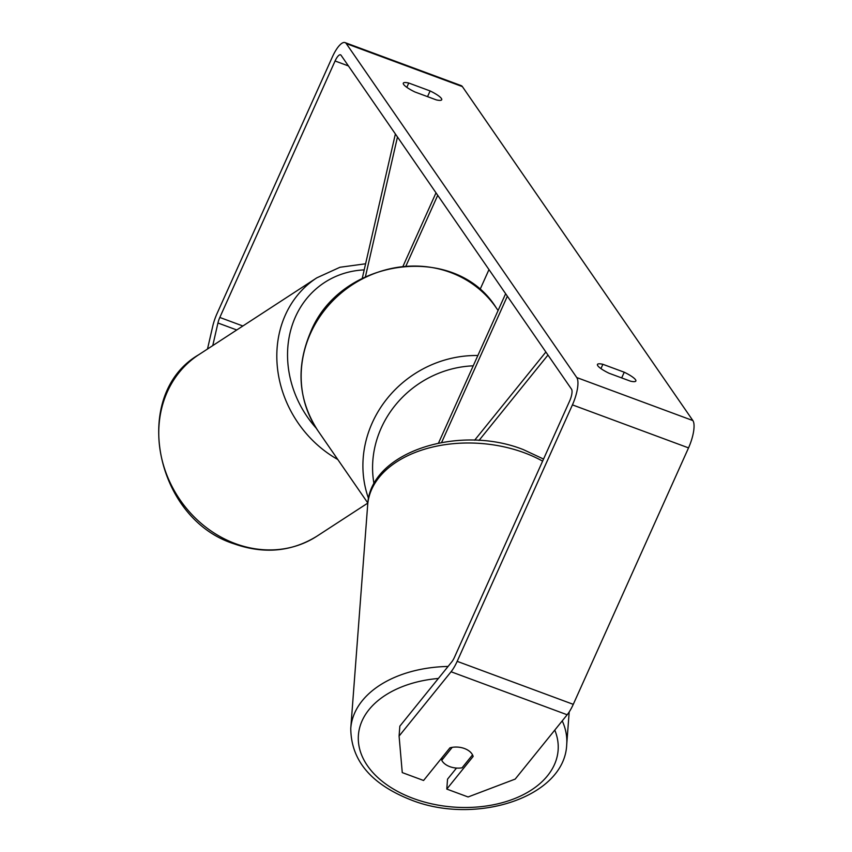 <?xml version="1.0" encoding="UTF-8"?>
<svg xmlns="http://www.w3.org/2000/svg" width="852" height="852" viewBox="0 0 852 852"><rect width="100%" height="100%" fill="white"/><g stroke="black" fill="none" stroke-linecap="round" stroke-linejoin="round"><path stroke-width="1.28" d="M395.381 133.966L362.27 278.306M403.039 266.197L436.011 192.829M405.978 265.941L437.726 195.31M479.964 289.68L488.984 269.583M397.479 137.002L365.423 276.74M547.974 355.05L479.005 440.431M441.602 442.486L507.355 296.187M438.514 443.072L505.641 293.706M545.876 352.014L474.628 440.207M449.824 766.651A16.284 10.501 4.3 0 1 441.751 760.303L452.21 747.353A16.284 10.501 4.3 0 1 464.468 748.525A16.284 10.501 4.3 0 1 472.53 754.883L462.072 767.822A16.284 10.501 4.3 0 1 449.824 766.651M441.954 757.726L441.751 760.303M212.755 345.603L217.942 322.993A9.766 3.035 110.3 0 1 219.816 317.455L335.07 60.993A9.766 3.035 110.3 0 1 340.523 54.816A9.766 3.035 110.3 0 1 341.056 55.252L571.543 389.204A9.766 3.035 110.3 0 1 569.679 400.909L454.425 657.361A9.766 3.035 110.3 0 1 451.805 661.834L399.844 726.16L399.087 736.085L402.261 772.594L423.572 780.485L449.92 747.854A16.284 10.501 4.3 0 1 473.148 756.448L446.789 789.08L468.089 796.971L515.194 779.09L567.166 714.764L451.059 671.759L399.087 736.085M609.063 373.251A16.284 3.301 -155.8 0 1 597.784 365.742A16.284 3.301 -155.8 0 1 597.444 364.443A16.284 3.301 -155.8 0 1 602.886 364.305L624.239 372.217A16.284 3.301 -155.8 0 1 635.858 381.014A16.284 3.301 -155.8 0 1 630.416 381.153L609.063 373.251M403.646 84.465A16.284 3.301 24.2 0 0 414.924 91.973L436.277 99.886A16.284 3.301 24.2 0 0 441.719 99.748A16.284 3.301 24.2 0 0 430.111 90.94L408.747 83.027A16.284 3.301 24.2 0 0 403.305 83.166A16.284 3.301 24.2 0 0 403.646 84.465M207.505 349.011L212.691 326.412A22.791 7.082 110.3 0 1 217.079 313.472L332.333 57.02A22.791 7.082 110.3 0 1 345.049 42.6L461.156 85.605A22.791 7.082 110.3 0 1 462.391 86.616L692.878 420.568A22.791 7.082 110.3 0 1 688.533 447.886L573.279 704.348A22.791 7.082 110.3 0 1 567.166 714.764M345.049 42.6A22.791 7.082 110.3 0 1 346.285 43.612L576.772 377.564A22.791 7.082 110.3 0 1 572.427 404.881L457.173 661.344A22.791 7.082 110.3 0 1 451.059 671.759M456.491 768.067L447.545 779.154L446.789 789.08M427.544 96.649L430.111 90.94M406.819 87.33L408.747 83.027M621.683 377.915L624.239 372.217M600.948 368.607L602.886 364.305M448.077 666.445A108.279 69.8 -175.7 0 0 350.768 728.322C350.981 760.293 371.014 784.149 410.888 799.868C475.437 825.694 564.663 797.461 566.708 744.659A108.279 69.8 -175.7 0 0 562.235 720.867M554.78 730.089A100.142 64.55 4.3 0 1 521.424 795.608A100.142 64.55 4.3 0 1 413.241 798.431A100.142 64.55 4.3 0 1 359.182 729.717A100.142 64.55 4.3 0 1 438.375 678.458M350.768 728.322L367.681 504.885A108.279 69.8 4.3 0 1 524.342 452.785A108.279 69.8 4.3 0 1 542.617 461.134M462.391 86.616L346.285 43.612M692.878 420.568L576.772 377.564M348.436 65.945L335.07 60.993M242.863 325.986L219.816 317.455M236.76 329.969L217.942 322.993M688.533 447.886L572.427 404.881M573.279 704.348L457.173 661.344M235.333 543.629A108.279 94.945 56.9 0 0 316.944 536.174C291.682 551.776 264.099 554.343 234.204 543.874C154.521 518.804 130.303 394.327 198.772 354.709A108.279 94.945 56.9 0 0 160.826 454.297A108.279 94.945 56.9 0 0 235.333 543.629M337.797 459.505A108.279 94.945 -123.1 0 1 277.55 368.778A108.279 94.945 -123.1 0 1 316.827 277.827L198.772 354.709M364.209 269.882A100.142 87.809 56.9 0 0 291.533 327.36A100.142 87.809 56.9 0 0 316.262 428.236M310.49 333.42A108.279 100.557 145.4 0 0 317.892 430.675C298.296 400.259 295.782 367.627 310.33 332.77C339.884 257.868 455.256 241.819 496.12 307.657A108.279 100.557 145.4 0 0 399.247 267.102A108.279 100.557 145.4 0 0 310.49 333.42M368.565 498.569A108.279 100.557 -34.6 0 1 372.239 422.869A108.279 100.557 -34.6 0 1 477.855 355.518M473.222 365.827A100.142 92.996 145.4 0 0 381.206 428.045A100.142 92.996 145.4 0 0 374.017 483.872M367.681 504.885C369.725 452.082 458.962 423.859 523.501 449.686L543.544 459.058M569.189 711.952L566.708 744.659M317.892 430.675L367.851 503.053L316.944 536.174M365.604 263.79L339.991 267.262L316.827 277.827M498.09 310.501L496.12 307.657"/></g></svg>
